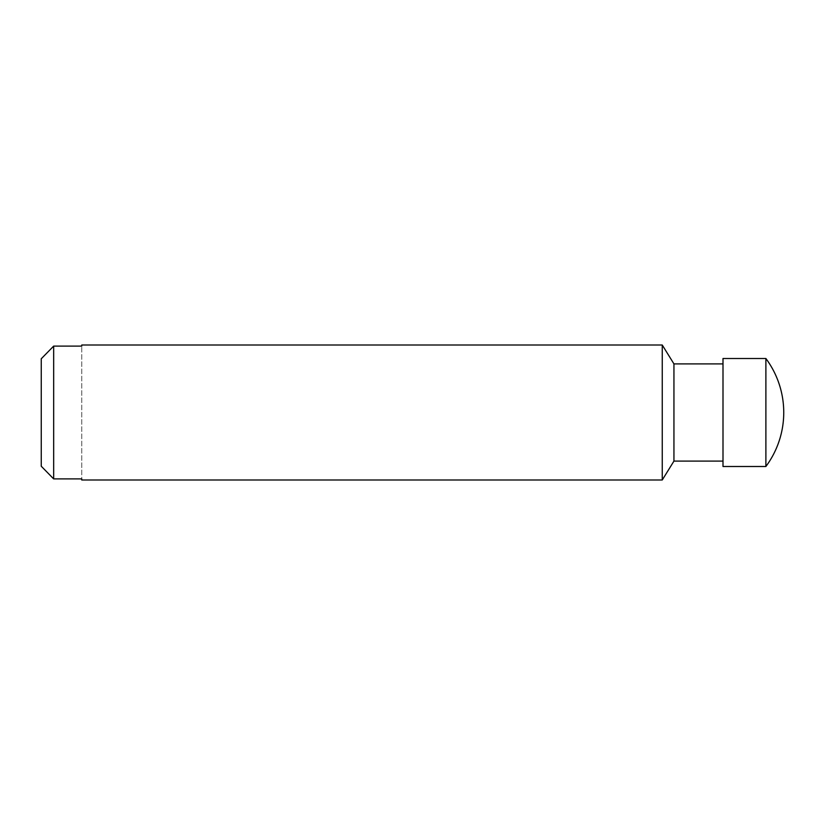 <?xml version="1.0" encoding="UTF-8"?>
<svg xmlns="http://www.w3.org/2000/svg" width="825" height="825" viewBox="0 0 825 825"><rect width="100%" height="100%" fill="white"/><g stroke="black" fill="none" stroke-linecap="round" stroke-linejoin="round"><path stroke-width="0.62" stroke-dasharray="4.12 3.09" d="M41.25 466.228L41.25 358.772M81.747 345.005L81.747 346.098L53.666 346.098L53.666 478.902L81.747 478.902L81.747 346.098L81.747 479.995M765.889 466.496L765.889 358.504M722.999 466.496L722.999 358.504M722.999 412.5L722.999 461.103L722.999 412.5M673.942 461.103L673.942 363.897M662.248 479.995L662.248 345.005"/><path stroke-width="1.24" d="M41.25 466.228L53.666 478.902L81.747 478.902L81.747 479.995L662.248 479.995L662.248 345.005L81.747 345.005L81.747 346.098L53.666 346.098L41.25 358.772L53.666 346.098L53.666 478.902L41.25 466.228L41.25 358.772M765.889 358.504L765.889 466.496A90.575 90.575 0 0 0 765.889 358.504L722.999 358.504L722.999 466.496L765.889 466.496M722.999 363.897L673.942 363.897L673.942 461.103L662.248 479.995M722.999 461.103L673.942 461.103M673.942 363.897L662.248 345.005"/></g></svg>

